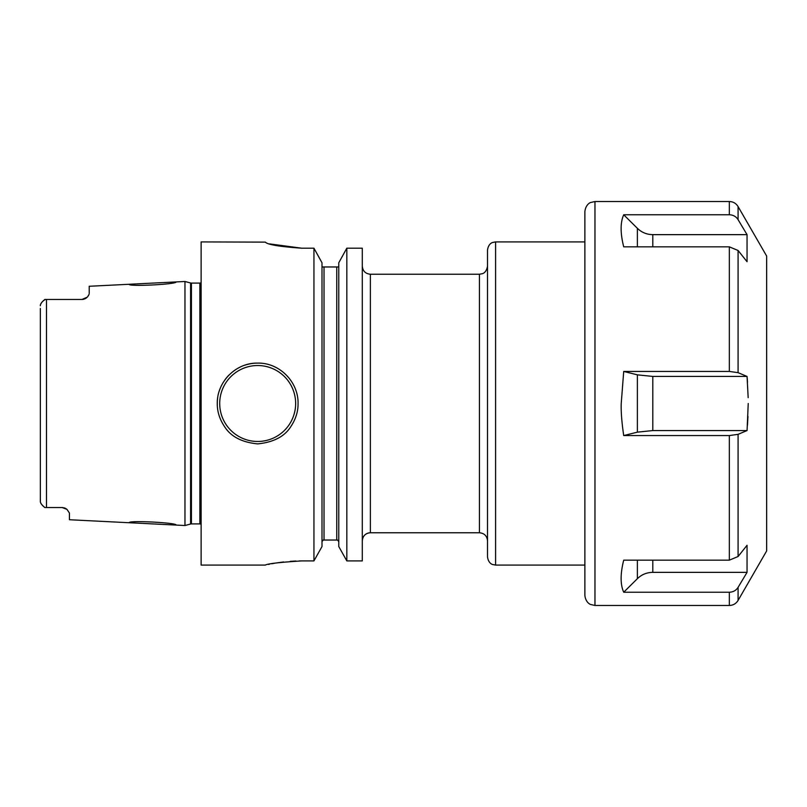 <?xml version="1.0" encoding="UTF-8"?>
<svg xmlns="http://www.w3.org/2000/svg" width="807" height="807" viewBox="0 0 807 807"><rect width="100%" height="100%" fill="white"/><g stroke="black" fill="none" stroke-linecap="round" stroke-linejoin="round"><path stroke-width="1.21" d="M176.067 281.925L129.221 284.266C127.657 286.848 177.742 284.286 176.067 281.925L184.964 281.482L184.964 525.518L176.057 525.075C177.742 522.714 127.657 520.152 129.221 522.734L176.067 525.075M66.547 509.025L66.154 508.753A7.273 7.273 0 0 1 66.951 509.358L62.159 507.553A7.273 7.273 0 0 1 63.208 507.633L63.208 507.633A7.273 7.273 0 0 0 62.159 507.553L44.889 507.553L44.042 506.927M66.154 508.753A7.273 7.273 0 0 1 66.951 509.358L69.432 513.03L69.432 519.738L129.221 522.734M65.256 508.249A7.273 7.273 0 0 0 64.267 507.865A7.273 7.273 0 0 1 65.256 508.249L64.52 507.946M40.411 501.843L40.35 498.544M42.922 505.918L41.914 504.789M41.157 503.719L40.754 502.922M44.889 507.553C41.692 504.96 40.179 502.862 40.35 501.268L40.35 308.456M89.083 294.273L87.802 296.502A7.273 7.273 0 0 1 87.217 297.198L81.961 299.447L44.889 299.447C41.692 302.05 40.179 304.148 40.35 305.732L40.37 305.409M40.572 304.521L41.47 302.807M41.47 302.796L42.398 301.626M43.255 300.759L45.333 299.447M81.961 299.447L46.493 299.447L81.961 299.447A7.273 7.273 0 0 0 83.918 299.175A7.273 7.273 0 0 1 81.961 299.447A7.273 7.273 0 0 0 83.918 299.175M82.939 299.377L83.938 299.165M84.685 298.913L84.886 298.822A7.273 7.273 0 0 0 85.744 298.378L86.541 297.813A7.273 7.273 0 0 1 86.268 298.025A7.273 7.273 0 0 0 86.531 297.823A7.273 7.273 0 0 1 86.268 298.025M87.802 296.502A7.273 7.273 0 0 1 87.217 297.198A7.273 7.273 0 0 0 87.802 296.502L88.599 295.301M129.221 284.266L89.224 286.273L89.224 293.425M85.744 298.378A7.273 7.273 0 0 1 84.876 298.832A7.273 7.273 0 0 0 85.744 298.378M269.528 243.885L301.707 248.193C279.615 246.66 267.49 244.632 265.352 242.13L201.125 241.918L201.125 565.082L265.352 565.082M257.675 443.89C241.807 442.337 230.741 436.537 224.467 426.5C219.585 419.166 217.194 411.499 217.275 403.5C216.851 382.195 235.553 362.625 257.675 363.11C279.787 362.615 298.509 382.195 298.065 403.5C298.166 411.388 295.816 418.984 291.024 426.298C284.841 436.395 273.724 442.256 257.675 443.89M301.707 248.193L313.943 248.193L313.943 560.905L301.818 560.905C279.706 562.308 267.551 563.7 265.352 565.082C267.541 563.7 279.696 562.308 301.818 560.905L299.387 560.926M295.957 561.016L290.248 561.339M283.539 561.965L277.013 562.852M274.602 563.246L271.757 563.75M269.548 564.184L268.327 564.436M346.828 248.193L338.769 262.769L346.828 248.193L362.293 248.193L362.293 560.905L346.828 560.905L346.828 248.193L362.293 248.193M338.769 546.541L346.828 560.905L338.769 546.541L338.769 262.769M313.943 560.905L322.003 546.541L313.943 560.905M322.003 262.769L313.943 248.193L322.003 262.769L322.003 546.541M322.003 541.578L323.254 540.034L322.003 541.578M337.518 540.034L338.769 541.578L337.518 540.034L323.254 540.034M322.003 266.966L324.021 266.966L322.003 266.966M338.769 266.966L336.751 266.966L338.769 266.966M324.021 540.034L324.021 266.966L336.751 266.966L336.751 540.034M362.333 540.034L362.333 540.034A8.08 8.08 180 0 1 370.373 532.761C365.47 533.245 362.777 535.939 362.293 540.841M487.519 266.159L487.519 540.841C487.045 535.939 484.351 533.245 479.439 532.761L479.439 274.239L482.354 273.694C482.132 273.634 486.228 273.391 487.519 266.159M495.599 241.918L495.599 565.082L492.623 564.517C492.684 564.537 488.467 563.639 487.519 557.001L487.519 249.999C488.467 243.361 492.684 242.463 492.623 242.483L495.599 241.918L584.873 241.918M217.275 403.5A40.39 40.39 0 0 1 217.759 397.266A40.39 40.39 0 0 0 217.275 403.5M219.211 391.153A40.39 40.39 0 0 1 221.602 385.312A40.39 40.39 0 0 0 219.211 391.153M224.901 379.885A40.39 40.39 0 0 1 229.006 375.033A40.39 40.39 0 0 0 224.901 379.885M233.808 370.907A40.39 40.39 0 0 1 239.134 367.609A40.39 40.39 0 0 0 233.808 370.907M244.945 365.168A40.39 40.39 0 0 1 257.675 363.11A40.39 40.39 0 0 0 244.945 365.168M623.71 592.227L729.336 592.227C733.149 592.106 736.065 590.482 738.082 587.355L747.05 572.355L652.802 572.355C646.77 572.435 641.626 574.554 637.379 578.69L623.71 592.227C620.27 584.52 620.27 573.827 623.71 560.159L729.336 560.159L738.082 556.517L747.05 545.29L747.05 572.355L738.082 587.355L738.082 600.428L766.65 550.939L766.65 256.061L738.082 206.572C736.065 203.334 733.149 201.649 729.336 201.528L729.336 214.773C733.149 214.894 736.065 216.518 738.082 219.645L747.05 234.645L738.082 219.645L738.082 206.572M747.504 382.256L747.05 376.435L738.082 372.663L747.05 376.435L748.17 397.669M747.05 234.645L747.05 261.71L738.082 250.483L729.336 246.841L623.71 246.841C620.27 233.173 620.27 222.48 623.71 214.773L637.379 228.31C641.626 232.446 646.77 234.565 652.802 234.645L747.05 234.645M623.71 214.773L729.336 214.773M738.082 250.483L738.082 372.663L729.336 371.432L623.71 371.432L621.229 403.5C620.926 411.499 621.753 422.192 623.71 435.568L729.336 435.568L738.082 434.337L747.05 430.565L738.082 434.337L738.082 556.517M748.23 403.5L747.07 430.403M747.474 425.208L747.958 416.422M594.971 201.528L594.971 605.472L590.603 604.483C590.623 604.564 585.69 602.819 584.873 595.374L584.873 211.626C585.69 204.181 590.623 202.436 590.603 202.517L594.971 201.528L729.336 201.528M623.71 371.432L637.379 374.841L652.802 376.435L747.05 376.435M747.05 430.565L652.802 430.565L637.379 432.159L623.71 435.568M46.493 299.447L46.493 507.553M184.964 525.518L190.583 524.015L190.583 282.985L184.964 281.482M190.583 524.015L191.42 523.904L191.42 283.096L190.583 282.985M191.42 523.904L199.874 523.904L199.874 283.096L191.42 283.096M362.293 266.159C362.777 271.061 365.47 273.755 370.373 274.239L370.373 532.761L479.439 532.761M257.675 441.469A37.969 37.969 0 0 1 219.706 403.5A37.969 37.969 0 0 1 257.675 365.531A37.969 37.969 0 0 1 295.644 403.5A37.969 37.969 0 0 1 257.675 441.469M652.802 246.841L652.802 234.645M637.379 246.841L637.379 228.31M729.336 371.432L729.336 246.841M729.336 560.159L729.336 435.568M738.082 600.428C736.065 603.666 733.149 605.351 729.336 605.472L729.336 592.227M652.802 572.355L652.802 560.159M637.379 578.69L637.379 560.159M637.379 432.159L637.379 374.841M652.802 430.565L652.802 376.435M199.874 523.904L201.125 524.157M199.874 283.096L201.125 282.843M370.373 274.239L479.439 274.239M495.599 565.082L584.873 565.082M594.971 605.472L729.336 605.472"/></g></svg>
